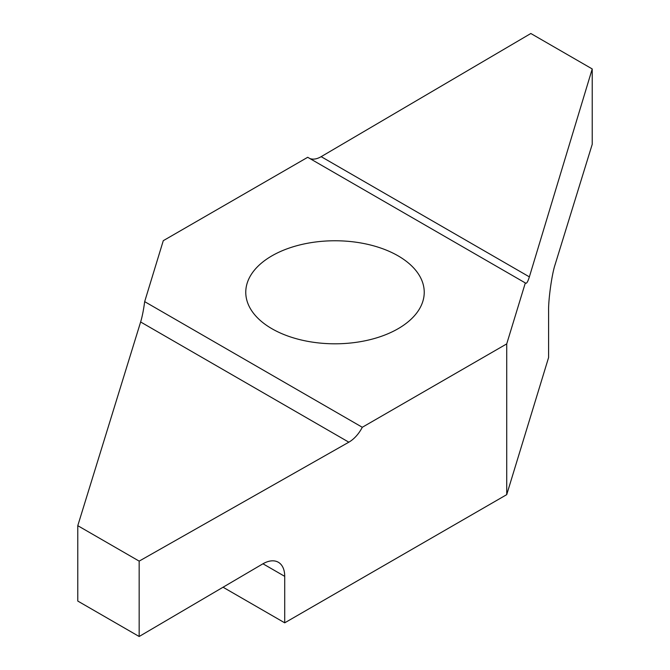 <?xml version="1.0" encoding="UTF-8"?>
<svg xmlns="http://www.w3.org/2000/svg" width="670" height="670" viewBox="0 0 670 670"><rect width="100%" height="100%" fill="white"/><g stroke="black" fill="none" stroke-linecap="round" stroke-linejoin="round"><path stroke-width="1" d="M271.903 255.856A89.236 51.523 180 0 1 369.153 244.684A89.236 51.523 180 0 1 424.236 292.288A89.236 51.523 180 0 1 398.097 328.719A89.236 51.523 180 0 1 300.847 339.883A89.236 51.523 180 0 1 245.764 292.288A89.236 51.523 180 0 1 271.903 255.856M262.958 563.788L284.716 576.351A30.77 17.763 120 0 0 278.343 562.264A30.77 17.763 120 0 0 262.958 563.788A30.77 17.763 120 0 0 262.766 563.897L139.167 636.5L139.167 561.125L77.779 525.682L77.779 601.057L139.167 636.5M525.632 283.217L525.33 282.941C526.402 284.113 527.751 282.087 529.367 276.869L592.221 68.943L592.221 144.318L555.112 264.583C551.887 274.03 548.303 299.591 548.596 311.064L548.596 357.537L506.721 494.644L506.721 343.894L525.33 282.941L307.706 157.291L163.279 240.681L144.67 301.634C143.598 309.816 142.249 316.6 140.633 321.977L77.779 525.682M592.221 68.943L530.833 33.5L321.165 156.663A24.614 14.212 -60 0 1 309.783 158.497M140.633 321.977L348.835 442.183L139.167 561.125M223.051 587.221L284.716 622.824L506.721 494.644M284.716 576.351L284.716 622.824M348.835 442.183A24.614 14.212 120 0 0 362.294 427.276L506.721 343.894M144.67 301.634L362.294 427.276M529.367 276.869L321.165 156.663"/></g></svg>
